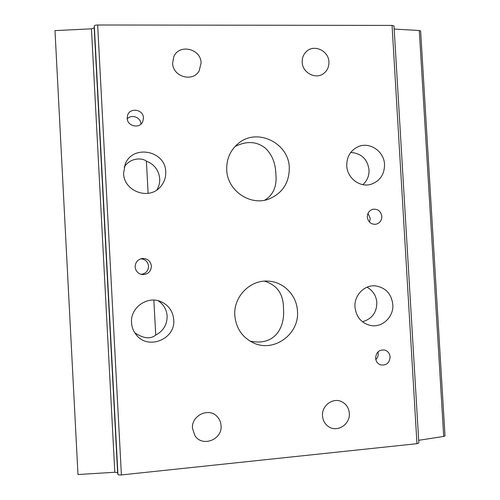 <?xml version="1.0" encoding="UTF-8"?>
<svg xmlns="http://www.w3.org/2000/svg" width="500" height="500" viewBox="0 0 500 500"><rect width="100%" height="100%" fill="white"/><g stroke="black" fill="none" stroke-linecap="round" stroke-linejoin="round"><path stroke-width="0.75" d="M134.806 332.819C143.512 338.6 150.488 339.356 155.731 335.075C163.381 330.975 167.181 324.631 167.138 316.038C166.606 309.462 163.6 304.356 158.112 300.725M131.537 322.663C131.825 327.212 133.387 331.256 136.237 334.775C148.019 350.5 175.769 339.137 173.725 319.725C172.938 311.319 168.731 305.319 161.112 301.725C147.581 295.381 130.181 307.562 131.537 322.663M362.413 321.744C371.944 318.981 376.75 312.6 376.825 302.606C376.275 295.775 373.006 290.644 367.019 287.213M354.988 307.106C356.163 316.9 361.275 323.013 370.325 325.438C382.025 328.131 393.919 316.956 392.819 304.475C391.337 293.587 385.419 287.381 375.069 285.85C364.156 284.881 354.038 295.519 354.988 307.106M135.137 266.988C135.694 271.275 138.106 273.806 142.375 274.587C147.988 274.475 151 271.637 151.406 266.069C150.506 260.825 147.381 258.306 142.031 258.519C137.581 259.606 135.287 262.425 135.137 266.988M141.131 274.356C145.863 273.631 148.338 270.9 148.556 266.15C147.906 261.681 145.325 259.237 140.794 258.812M375.606 358.119C375.962 361.488 377.638 363.744 380.637 364.888C386.356 365.662 389.519 363.006 390.119 356.919C389.725 353.406 387.944 351.119 384.762 350.056C379.2 349.513 376.144 352.2 375.606 358.119M375.819 359.562C377.5 357.912 378.294 355.887 378.212 353.488L377.956 351.919M234.812 315.469C236.05 328.35 242.331 337.525 253.663 343.006C274.131 352.781 299.625 333.9 297.462 311.112C296.819 295.538 283.85 281.988 268.581 281.163C250.456 279.381 233.3 296.606 234.812 315.469M249.887 341.044C261.4 343.562 270.394 341.163 276.85 333.831C282.087 327.225 284.3 318.725 283.488 308.325C283.431 294.012 277.075 284.95 264.431 281.156M192.5 428.394L194.906 435.6C202.194 447.531 222.55 439.675 221.069 425.644C220.844 422.269 219.631 419.35 217.431 416.887C209.281 407.006 191.181 415.25 192.5 428.394M322.512 415.881C322.9 420.556 324.95 424.156 328.656 426.681C337.337 432.781 350.406 424.244 349.319 413.3C348.85 408.125 346.45 404.325 342.113 401.906C333.45 396.975 321.519 405.412 322.512 415.881M172.619 63.188C172.719 76.85 192.975 82.556 199.181 70.806L201.081 62.969C201.019 48.531 178.863 43.475 173.744 56.869L172.619 63.188M302.2 62.181C302.387 73.081 316.344 79.994 324.119 73.138C327.475 70.287 329.075 66.569 328.925 61.975C328.762 50.625 313.725 43.806 306.163 51.762C303.369 54.569 302.044 58.044 302.2 62.181M156.806 189.969C158.938 186.537 159.906 182.794 159.719 178.738C158.844 170.25 154.4 164.375 146.387 161.119L148.119 193.344M123.594 173.337C123.756 191.088 148.4 200.413 159.956 187.331C164.019 183.006 165.938 177.862 165.719 171.906C165.669 150.594 132.625 144.088 125.188 164.219L123.594 173.337M350.744 152.45C361.394 153.306 367.481 159.088 369.012 169.788C369.275 175.675 367.244 180.631 362.919 184.662M346.744 165.763C347.125 178.156 360.037 187.862 371.169 184.25C380.05 180.987 384.506 174.4 384.531 164.481C384.175 151.206 369.387 141.306 357.9 146.812C350.387 150.594 346.669 156.912 346.744 165.763M127.206 118.269C127.25 126.55 140.087 129.069 142.856 121.388L143.45 117.931C143.412 109.256 129.65 107.175 127.531 115.569L127.206 118.269M140.938 124.1L140.931 124.012C140.887 117.381 131.488 113.856 127.269 118.925M367.319 217.069C368.162 222.006 370.956 224.419 375.706 224.288C379.688 223.325 381.725 220.688 381.819 216.388C380.913 211.281 378 208.894 373.088 209.231C369.306 210.319 367.388 212.931 367.319 217.069M369.525 222.131L370.269 218.369L368 213.363M226.725 169.838C227.244 190.806 250.569 206.525 269.269 198.888C282.656 193.025 289.331 182.638 289.288 167.712C288.925 142.944 257.025 127.381 238.4 143.4C230.306 150.181 226.419 158.994 226.725 169.838M234.95 146.594C246.287 140.825 256.312 141.263 265.038 147.894C271.913 154.2 275.531 162.963 275.881 174.181C277.062 186.131 273.369 194.788 264.8 200.15M94.2 27.931L117.638 472.75L114.8 472.256L77.981 474.538L54.994 30.612L91.463 28.831L94.2 27.931L94.306 25.931C94.537 25.369 95.65 25.056 97.656 25L392.056 25.406L393.994 25.95L418.85 443.025L416.962 443.694L392.056 25.406M97.656 25L121.4 474.931L416.962 443.694M443.706 436.425L419.288 30.512L420.631 30.987L445.006 435.875L443.706 436.425L418.688 440.306M121.4 474.931C119.381 475.094 118.225 474.938 117.944 474.469L94.306 25.931M117.638 472.75L117.944 474.469M419.288 30.512L394.181 29.069M124.188 167.194C130.094 157.619 141.95 157.625 146.387 161.119M155.731 335.075L153.85 300.106M114.8 472.256L91.463 28.831"/></g></svg>
